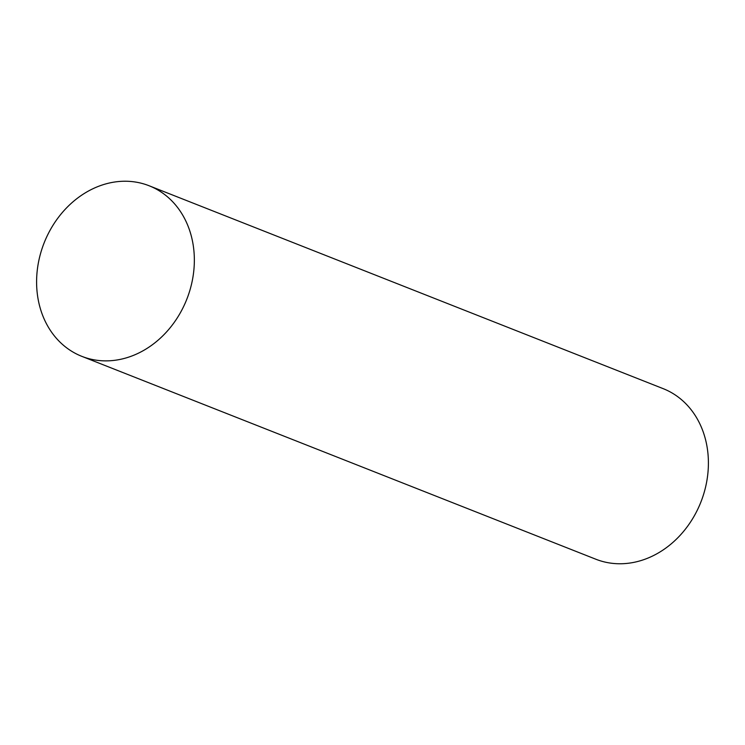 <?xml version="1.0" encoding="UTF-8"?>
<svg xmlns="http://www.w3.org/2000/svg" width="745" height="745" viewBox="0 0 745 745"><rect width="100%" height="100%" fill="white"/><g stroke="black" fill="none" stroke-linecap="round" stroke-linejoin="round"><path stroke-width="1.12" d="M149.13 185.766L663.19 388.657A91.691 76.707 111.5 0 1 696.761 511.266A91.691 76.707 111.5 0 1 595.87 559.234L81.81 356.343A91.691 76.707 111.5 0 1 48.239 233.734A91.691 76.707 111.5 0 1 149.13 185.766A91.691 76.707 111.5 0 1 182.702 308.383A91.691 76.707 111.5 0 1 81.81 356.343"/></g></svg>
